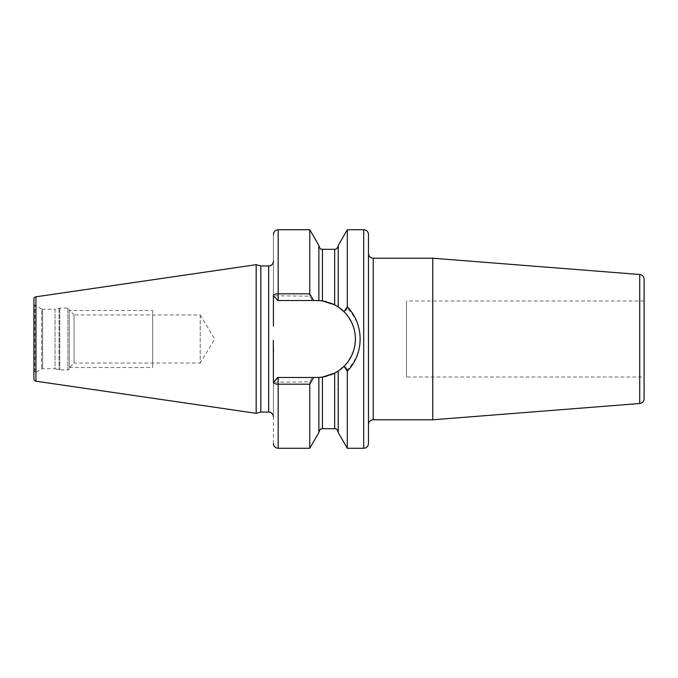 <?xml version="1.0" encoding="UTF-8"?>
<svg xmlns="http://www.w3.org/2000/svg" width="678" height="678" viewBox="0 0 678 678"><rect width="100%" height="100%" fill="white"/><g stroke="black" fill="none" stroke-linecap="round" stroke-linejoin="round"><path stroke-width="0.51" stroke-dasharray="3.39 2.54" d="M33.9 299.159L33.9 378.841M33.9 303.447L33.9 374.553L33.9 303.447A1.898 1.898 0 0 0 34.849 305.092L34.849 372.908A1.898 1.898 0 0 0 33.9 374.553M256.174 264.683L256.174 413.317M260.827 265.937L260.827 412.063M273.42 261.183L273.42 326.143L273.42 261.183M273.42 351.857L273.42 416.817L273.42 382.223L309.778 381.841L312.278 377.468L316.923 377.468A38.468 38.468 0 0 0 355.399 339A38.468 38.468 0 0 0 316.923 300.532L278.166 300.532C277.09 300.532 277.09 300.532 278.166 300.532C277.09 300.532 277.09 300.532 278.166 300.532L273.42 295.778L273.42 234.495L273.42 326.143M273.302 340.432L273.336 344.424M318.863 245.478L318.863 300.583L318.863 245.733L318.863 300.583L312.278 300.532L309.778 296.159L273.42 295.778L278.166 300.532L273.446 295.803L277.319 300.532M273.42 234.495L273.446 295.803M312.278 300.532L316.923 300.532M309.778 296.159L309.778 229.74M309.778 448.26L309.778 381.841M318.863 432.522L318.863 377.417L278.166 377.468L312.278 377.468M347.314 448.26L347.314 369.62C364.408 353.052 364.4 324.94 347.314 308.38L347.314 229.74M273.42 443.505L273.42 382.223L278.166 377.468C277.09 377.468 277.09 377.468 278.166 377.468C277.09 377.468 277.09 377.468 278.166 377.468L316.923 377.468M343.28 367.027L342.636 367.612M342.009 368.162L340.687 369.256M340.5 369.4L338.864 370.603M347.314 369.62L344.636 365.679C359.035 347.89 359.035 330.101 344.636 312.321L347.314 308.38M322.355 300.913L334.661 304.863L340.5 308.6M342.636 310.388L343.551 311.236M338.186 306.939L338.229 245.478M319.677 300.625L320.516 300.701A38.468 38.468 0 0 0 319.813 300.642M320.643 300.71L321.796 300.837M322.101 377.121L321.389 377.214A38.468 38.468 0 0 0 321.677 377.171M320.567 377.299L319.813 377.358A38.468 38.468 0 0 0 320.516 377.299M319.626 377.375L318.94 377.417A38.468 38.468 0 0 0 319.024 377.417M334.746 373.095L322.423 377.078L322.423 428.699M338.229 432.522L337.873 371.264M337.593 371.451A38.468 38.468 0 0 0 337.839 371.29L337.407 371.569M335.788 372.527A38.468 38.468 0 0 0 336.805 371.934L335.424 372.731M318.863 377.417L318.863 432.267L318.863 377.417M326.567 376.239A38.468 38.468 0 0 0 330.661 374.934M336.805 306.066A38.468 38.468 0 0 0 335.788 305.473M330.661 303.066A38.468 38.468 0 0 0 326.567 301.761M368.468 234.495L368.468 443.505M368.468 424.538L368.468 253.462M432.759 258.208L432.759 419.792M644.1 279.234L644.1 398.766M644.1 377.019L644.1 300.981L644.1 377.019L406.486 377.019L406.486 300.981L406.486 377.019M644.1 300.981L406.486 300.981M41.655 309.024L34.849 305.092L34.849 372.908L41.655 368.976A1.898 1.898 0 0 1 42.604 368.722L55.045 368.722L55.045 309.278L42.604 309.278A1.898 1.898 0 0 1 41.655 309.024L41.655 368.976L41.655 309.024M55.045 309.278L55.045 368.722L59.037 369.79A2.848 2.848 0 0 0 59.774 369.891L67.876 369.891A1.424 1.424 0 0 0 69.309 368.468L69.309 309.532A1.424 1.424 0 0 0 67.876 308.109L59.774 308.109A2.848 2.848 0 0 0 59.037 308.21L55.045 309.278M69.309 309.532L69.309 368.468M69.309 310.227L69.309 367.773L69.309 310.227L74.055 314.973L74.055 363.027L69.309 367.773M74.055 314.973L74.055 363.027L200.23 363.027L200.23 314.973L74.055 314.973M200.23 314.973L200.23 363.027L214.663 339L200.23 314.973M69.309 310.473L69.309 367.527L69.309 310.473L152.711 310.473L152.711 367.527L152.711 310.473M69.309 367.527L152.711 367.527M152.711 314.973L152.711 363.027L152.711 314.973M35.934 296.803L35.934 381.197M268.666 265.937L268.666 412.063M278.166 377.468L278.166 448.26M278.166 229.74L278.166 300.532M363.713 229.74L363.713 448.26M334.661 249.301L334.661 304.863M334.661 373.137L334.661 428.699M322.423 249.301L322.423 300.922M373.214 419.792L373.214 258.208M639.718 274.497L639.718 403.503M42.604 309.278L42.604 368.722L42.604 309.278M59.037 308.21L59.037 369.79L59.037 308.21M59.774 308.109L59.774 369.891L59.774 308.109M67.876 308.109L67.876 369.891L67.876 308.109M277.319 377.468L273.446 382.197"/><path stroke-width="1.02" d="M33.9 299.159L33.9 378.841A2.373 2.373 0 0 0 35.934 381.197L256.174 413.317L256.174 264.683L35.934 296.803A2.373 2.373 0 0 0 33.9 299.159M273.42 261.183A4.754 4.754 0 0 1 268.666 265.937L260.827 265.937L260.827 412.063L256.174 413.317M260.827 265.937L256.174 264.683M273.42 416.817A4.754 4.754 0 0 0 268.666 412.063L260.827 412.063M316.923 377.468A38.468 38.468 0 0 0 318.974 377.417L313.6 377.468L309.778 384.189L278.166 384.189A4.754 1.966 180 0 1 273.42 382.223L273.302 340.432M273.336 344.424L273.42 351.857M273.42 326.143L273.42 295.778A4.754 1.966 0 0 1 278.166 293.811L309.778 293.811L313.6 300.532L318.897 300.583M273.42 295.778L278.166 300.532L278.166 229.74L309.778 229.74L318.863 245.478L318.863 300.583L322.423 300.922L322.423 249.301L334.661 249.301C335.161 248.801 336.39 250.674 338.229 245.733M309.778 229.74L309.778 293.811M309.778 384.189L309.778 448.26L318.863 432.522L318.863 377.417L322.101 377.121M363.713 229.74L363.713 448.26A4.754 4.754 0 0 0 368.468 443.505L368.468 234.495A4.754 4.754 0 0 0 363.713 229.74L347.314 229.74L347.314 306.863L344.026 311.694L344.636 312.321M363.713 448.26L347.314 448.26L347.314 371.137L344.026 366.306L344.636 365.679M343.729 366.595L343.28 367.027M342.636 367.612L342.009 368.162M338.864 370.603L344.026 366.306C359.154 351.416 359.154 326.576 344.026 311.694L338.229 306.964L338.229 245.478L347.314 229.74M340.5 308.6L342.636 310.388M343.551 311.236L344.026 311.694M321.389 300.786A38.468 38.468 0 0 0 320.516 300.701L320.643 300.71M321.796 300.837L322.355 300.913M320.516 377.299A38.468 38.468 0 0 0 321.389 377.214L320.567 377.299M319.296 377.4A38.468 38.468 0 0 0 319.813 377.358L319.626 377.375M337.407 371.569L336.805 371.934A38.468 38.468 0 0 0 337.593 371.451M335.424 372.731L334.746 373.095M347.314 448.26L338.229 432.522L338.229 371.036L334.661 373.137L322.423 377.078L322.423 428.699L334.661 428.699L334.661 373.137M338.229 306.964L334.661 304.863L322.423 300.922M321.677 377.171A38.468 38.468 0 0 0 326.567 376.239M330.661 374.934A38.468 38.468 0 0 0 335.788 372.527M338.076 371.137A38.468 38.468 0 0 0 338.076 306.863M337.593 306.549A38.468 38.468 0 0 0 336.805 306.066M335.788 305.473A38.468 38.468 0 0 0 330.661 303.066M326.567 301.761A38.468 38.468 0 0 0 321.592 300.812M319.813 300.642A38.468 38.468 0 0 0 319.296 300.6M318.974 300.583A38.468 38.468 0 0 0 316.923 300.532M313.6 377.468L278.166 377.468L273.42 382.223M278.166 300.532L313.6 300.532M347.314 306.863C364.391 324.347 364.391 353.645 347.314 371.137M373.214 258.208A4.754 4.754 0 0 1 368.468 253.462L368.468 424.538A4.754 4.754 0 0 1 373.214 419.792L432.759 419.792L432.759 258.208L373.214 258.208L373.214 419.792M639.718 403.503L639.718 274.497A4.754 4.754 0 0 1 644.1 279.234L644.1 398.766A4.754 4.754 180 0 1 639.718 403.503L432.759 419.792M639.718 274.497L432.759 258.208M35.934 296.803L35.934 381.197M268.666 265.937L268.666 412.063M309.778 448.26L278.166 448.26L278.166 377.468M334.661 304.863L334.661 249.301M334.661 428.699C335.161 429.199 336.39 427.326 338.229 432.267M322.423 249.301C321.991 248.826 320.677 250.64 318.863 245.733M322.423 428.699C321.931 429.199 320.702 427.326 318.863 432.267M278.166 229.74C275.285 230.028 273.7 231.613 273.42 234.495M278.166 448.26C275.285 447.972 273.7 446.387 273.42 443.505"/></g></svg>
